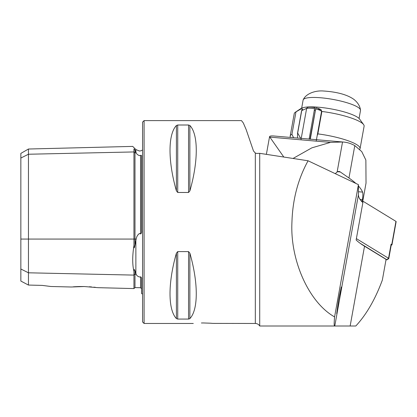 <?xml version="1.0" encoding="UTF-8"?>
<svg xmlns="http://www.w3.org/2000/svg" width="417" height="417" viewBox="0 0 417 417"><rect width="100%" height="100%" fill="white"/><g stroke="black" fill="none" stroke-linecap="round" stroke-linejoin="round"><path stroke-width="0.63" d="M97.938 287.673L133.946 288.58L133.946 271.425C132.309 264.649 132.309 256.022 133.946 245.545L133.946 149.145C132.309 145.491 132.309 145.491 133.946 149.145C134.076 148.739 134.415 149.072 134.962 150.151L136.197 152.773C136.557 153.977 137.641 154.931 139.455 155.624L140.565 155.359C141.452 155.306 141.78 155.609 141.556 156.26L141.556 230.747C141.78 232.311 141.452 233.374 140.565 233.937L140.565 155.359M133.946 245.545L134.305 247.88L136.197 239.071C136.541 236.7 137.626 234.839 139.455 233.494L140.565 233.937M142.567 294.11L141.556 293.495L141.556 279.109C141.78 278.196 141.452 277.43 140.565 276.82L139.455 276.992C137.641 276.372 136.557 275.46 136.197 274.271L134.962 270.8C134.41 268.981 134.076 269.189 133.946 271.425M337.645 310.071L340.225 295.768L341.304 287L338.583 300.068L336.712 313.626L337.645 310.071L334.773 326.005L355.805 326.005C366.407 314.59 375.253 299.281 382.347 280.083L386.079 259.384L364.531 246.207A131.861 27.001 10.2 0 1 356.134 239.983L362.863 202.657A131.861 27.001 -169.8 0 1 358.427 194.786L340.225 295.768M259.718 153.331L259.718 326.005L334.575 326.005C334.038 325.969 334.043 322.935 334.585 316.904C308.971 302.606 289.935 260.25 291.947 222.037C292.64 199.508 298.019 179.091 308.074 160.78L259.718 153.331L256.69 153.435L255.324 153.049L253.479 150.975L246.139 129.531L243.314 122.963L241.485 120.607L144.089 120.607L142.567 122.124L142.567 321.95L144.089 323.472L144.089 120.607M210.533 323.211L203.428 322.961C216.512 323.514 216.512 323.514 203.428 322.961C190.345 323.514 190.345 323.514 203.428 322.961L201.395 322.982M84.244 286.531L71.224 287L84.244 286.531L97.938 287.673L84.244 286.531L79.381 286.531M73.246 286.828L75.091 286.703M75.211 286.698L79.36 286.531M260.224 326.005L259.718 326.005C258.707 324.379 257.242 323.535 255.324 323.472L255.324 153.049M176.407 125.501C167.889 134.378 167.889 161.16 176.407 190.908L177.725 192.472L188.557 192.472L189.876 190.908C198.398 161.16 198.398 134.378 189.876 125.501L188.557 125.006L177.725 125.006L176.407 125.501L176.407 190.908M188.557 192.472L188.557 125.006L189.876 125.501L189.876 190.908M308.074 160.78L358.427 184.642L358.427 194.786M255.324 323.472L212.8 323.394M212.748 323.389L210.663 323.222M176.407 253.166C167.889 282.914 167.889 309.695 176.407 318.572L177.725 319.068L188.557 319.068L189.876 318.572C198.398 309.695 198.398 282.914 189.876 253.166L188.557 251.602L177.725 251.602L176.407 253.166L176.407 318.572M189.876 253.166L189.876 318.572L189.448 318.885M20.85 269.001L28.455 272.801L28.455 285.066L20.85 281.063L20.85 158.038L28.455 154.238L133.946 151.939A1.016 0.881 180 0 0 134.988 152.799L136.197 152.773M140.565 276.82L140.565 287.73L134.988 287.589L134.988 274.24A1.016 0.881 180 0 0 133.946 275.1L28.455 272.801L28.455 149.02L20.85 153.409L20.85 158.038M89.321 286.76L91.578 286.938M93.841 287.162L95.451 287.344M42.153 285.39L50.817 286.489L42.153 285.39L28.455 285.066M358.427 184.642L334.585 316.904M356.379 238.623L388.54 258.29A2.533 0.521 10.2 0 1 388.785 258.576A2.533 0.521 10.2 0 1 388.712 258.676L386.992 259.812L360.048 243.226M391.224 245.055A2.028 0.417 10.2 0 0 391.959 244.868A2.028 0.417 10.2 0 0 391.761 244.638L391.073 244.216A2.533 0.521 10.2 0 1 391.318 244.508L388.785 258.576M386.001 259.801L386.992 259.812M360.903 200.546L362.201 200.921A2.028 0.417 10.2 0 1 363.025 201.249L395.952 221.385A2.028 0.417 10.2 0 1 396.15 221.615L391.959 244.868M301.23 138.371L274.115 136.01A162.291 64.901 -85 0 0 273.067 135.937C270.404 135.838 269.252 136.218 269.617 137.089L330.493 142.395L342.534 141.994A162.291 64.901 -85 0 1 343.582 142.067L301.892 138.428M330.493 142.395L311.848 147.847L293.078 158.444M335.273 173.67L337.129 171.981A15.215 6.083 95 0 1 338.969 171.465A15.215 6.083 95 0 1 340.288 171.966L348.961 177.996L354.799 145.611L361.742 151.59L365.865 160.039L366.032 183.068L362.78 201.124M343.582 142.067A162.291 64.901 -85 0 1 354.799 145.611M266.38 154.342L269.554 136.708L283.784 157.011M360.053 199.394L362.488 199.602C362.962 195.719 362.998 193.217 362.587 192.107A202.865 41.538 -169.8 0 0 358.427 185.977M355.863 183.428A202.865 41.538 -169.8 0 0 348.961 177.996M362.488 199.602A202.865 41.538 10.2 0 1 362.623 201.062M317.186 135.629L317.837 133.883A35.502 7.271 10.2 0 1 351.156 141.921A35.502 7.271 10.2 0 1 360.064 148.66A35.502 7.271 10.2 0 1 359.767 149.338M290.461 137.433L290.289 136.974A35.502 7.271 10.2 0 1 290.19 136.062L294.23 113.632A35.502 7.271 10.2 0 1 295.272 112.277L300.996 108.483A30.431 6.229 10.2 0 1 322.878 107.664A30.431 6.229 10.2 0 1 352.36 114.67A30.431 6.229 10.2 0 1 359.569 119.043L363.603 124.594A35.502 7.271 10.2 0 1 364.109 126.231L360.064 148.66M317.837 133.883L321.882 111.454A35.502 7.271 10.2 0 1 355.201 119.491A35.502 7.271 10.2 0 1 363.603 124.594M297.503 138.048L297.561 133.065L301.606 110.635A35.502 7.271 10.2 0 1 301.72 110.625L297.675 133.054L300.667 138.324M290.19 136.062A35.502 7.271 10.2 0 1 291.926 134.321L293.584 137.704M295.272 112.277A35.502 7.271 10.2 0 1 295.971 111.892L291.926 134.321M301.606 110.635L302.747 108.962L300.704 109.103L295.971 111.892M306.844 108.279L301.72 110.625M321.882 111.454L317.733 108.305M301.668 108.118L303.112 100.101A29.164 5.974 10.2 0 1 303.268 99.679A29.164 5.974 10.2 0 1 315.919 97.484A29.164 5.974 10.2 0 1 344.911 102.139A29.164 5.974 10.2 0 1 360.512 109.999A29.164 5.974 10.2 0 1 360.512 110.448L359.068 118.47M314.303 110.286A6.088 1.246 -169.8 0 0 315.184 110.422M309.987 139.273L315.877 107.831L310.279 139.288M306.578 108.79A7.605 1.559 -169.8 0 1 314.58 108.754L314.772 107.607A7.225 1.48 -169.8 0 0 307.173 107.643L306.578 108.79A7.605 1.559 -169.8 0 0 306.547 108.884L300.97 139.82M316.19 141.149L321.517 111.584A7.605 1.559 -169.8 0 0 321.523 111.485L321.366 110.203A7.225 1.48 -169.8 0 0 315.877 107.831M321.523 111.485A7.605 1.559 -169.8 0 0 315.742 108.988M314.58 108.754L309.091 139.21M135.869 152.116L135.869 149.547L139.455 151.032L141.155 150.74L142.567 149.964M20.85 239.071L134.988 239.071L134.988 150.203M135.869 273.562L135.869 240.432M364.531 246.207L350.15 326.005M134.988 245.014L134.988 239.071L136.197 239.071M134.988 270.894L134.988 274.24L136.197 274.271M177.725 125.006L177.725 192.472M188.557 251.602L188.557 319.068M177.725 251.602L177.725 319.068M386.924 259.655L388.54 258.29L391.073 244.216M362.039 201.828L362.201 200.921M362.785 202.579L363.025 201.249M391.761 244.638L395.952 221.385M342.534 141.994L337.129 171.981M337.577 171.731L340.288 171.966M358.427 191.742L362.587 192.107M133.946 288.58L134.988 287.589M144.089 323.472L193.285 323.472M50.817 286.489L71.224 287M140.565 287.73L141.556 288.741M28.455 149.02L132.715 146.398L135.869 149.547M360.512 109.999C359.892 105.923 357.645 102.353 353.762 99.293C348.112 95.295 338.651 91.98 323.347 90.995C314.726 90.322 305.76 93.961 303.268 99.679"/></g></svg>
